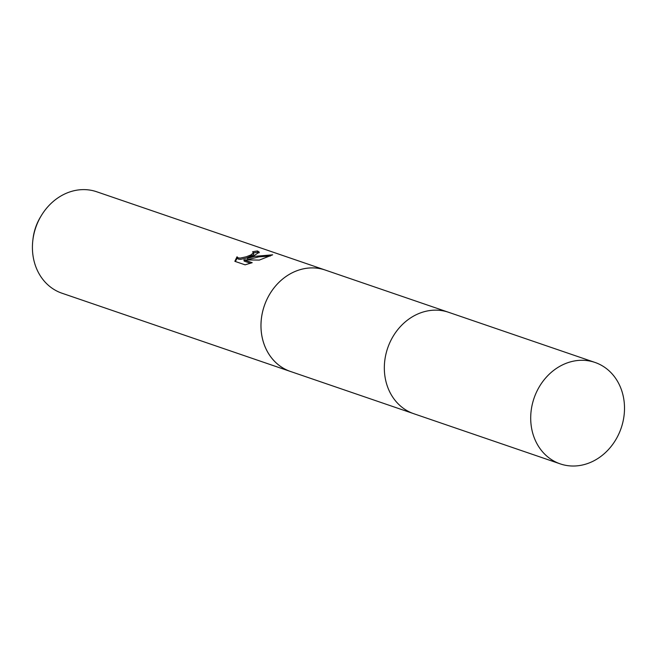 <?xml version="1.0" encoding="UTF-8"?>
<svg xmlns="http://www.w3.org/2000/svg" width="656" height="656" viewBox="0 0 656 656"><rect width="100%" height="100%" fill="white"/><g stroke="black" fill="none" stroke-linecap="round" stroke-linejoin="round"><path stroke-width="0.98" d="M325.925 270.288A53.612 46.051 108.9 0 0 325.237 270.042A53.612 46.051 108.9 0 0 296.873 270.748A53.603 46.043 108.9 0 0 261.096 321.924A53.603 46.043 108.9 0 0 290.501 371.476L413.173 413.493M447.909 312.067L325.245 270.051A53.603 46.043 108.9 0 0 296.881 270.756A53.612 46.051 108.9 0 0 261.08 321.924A53.612 46.051 108.9 0 0 290.493 371.485A53.612 46.051 108.9 0 0 291.182 371.714M253.585 255.922L247.468 258.374L254.815 256.34L272.658 254.815L259.325 260.096L243.901 259.842L252.207 262.687L245.098 264.827L234.848 261.326L237.005 256.791L238.12 257.882L240.244 258.095L246.287 256.783L250.83 254.979L253.634 252.667L252.544 251.83A53.612 46.051 -71.1 0 1 257.537 250.986L259.309 252.183L253.585 255.922M325.237 270.042L96.694 191.765A53.612 46.051 108.9 0 0 68.322 192.462A53.612 46.051 108.9 0 0 41.451 215.406A53.612 46.051 108.9 0 0 32.8 240.662A53.612 46.051 108.9 0 0 61.951 293.207L290.493 371.485M41.451 215.406L40.631 216.751A47.421 40.738 108.9 0 0 32.98 239.087L32.8 240.662M270.288 256.037L258.882 256.873L247.738 259.628L247.468 258.374M250.477 263.269L244.18 261.113L243.901 259.842M259.095 252.855L257.824 252.265A52.275 44.903 108.9 0 0 253.683 252.904M253.626 252.642L253.593 254.667L246.566 258.038L240.522 259.366L238.407 259.153L237.283 258.062L235.324 261.482M237.283 258.062L237.005 256.791M257.824 252.265L257.537 250.986M623.2 396.019A53.612 46.051 108.9 0 0 594.976 362.432A53.612 46.051 108.9 0 0 546.891 376.593A53.612 46.051 108.9 0 0 532.008 430.287A53.612 46.051 108.9 0 0 560.232 463.874A53.612 46.051 108.9 0 0 608.317 449.713A53.612 46.051 108.9 0 0 623.2 396.019M594.976 362.432L448.606 312.297A53.612 46.051 108.9 0 0 400.513 326.458A53.612 46.051 108.9 0 0 385.638 380.144A53.612 46.051 108.9 0 0 413.854 413.739L560.232 463.874M237.013 256.824L237.292 258.103"/></g></svg>
